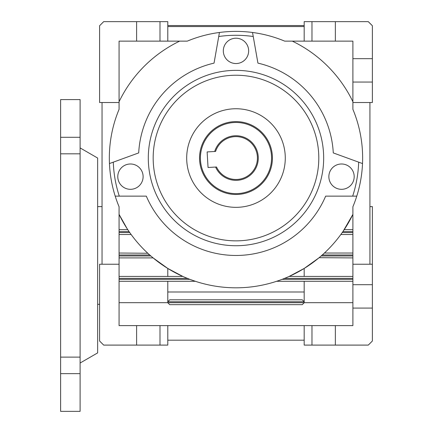 <?xml version="1.0" encoding="UTF-8"?>
<svg xmlns="http://www.w3.org/2000/svg" width="433" height="433" viewBox="0 0 433 433"><rect width="100%" height="100%" fill="white"/><g stroke="black" fill="none" stroke-linecap="round" stroke-linejoin="round"><path stroke-width="0.65" d="M369.923 206.611L372.38 206.611L372.38 308.08L352.895 308.08L352.895 206.757A126.653 126.653 0 0 0 356.77 196.138L325.654 196.138A97.425 97.425 0 0 1 146.316 196.138L119.291 196.138A122.756 122.756 0 0 1 113.3 162.159L138.695 152.914A97.425 97.425 0 0 1 214.043 63.126L219.444 32.475A126.653 126.653 0 0 1 284.697 41.135L304.183 41.135L304.183 21.65L368.288 21.65L372.38 25.742L372.38 82.053L352.895 82.053L352.895 58.672L372.38 58.672M119.291 196.138L115.2 196.138A126.653 126.653 0 0 1 119.075 109.332L119.075 102.513L99.59 102.513L99.59 25.742L103.682 21.65L167.787 21.65L167.787 41.135L187.273 41.135A126.653 126.653 0 0 1 219.444 32.475M248.65 50.877A12.665 12.665 0 0 0 235.985 38.212A12.665 12.665 0 0 0 223.32 50.877A12.665 12.665 0 0 0 235.985 63.543A12.665 12.665 0 0 0 248.65 50.877M235.985 245.727A87.683 87.683 0 0 1 148.303 158.045A87.683 87.683 0 0 1 235.985 70.362A87.683 87.683 0 0 1 323.668 158.045A87.683 87.683 0 0 1 235.985 245.727M143.112 176.653A12.665 12.665 0 0 0 130.447 163.988A12.665 12.665 0 0 0 117.781 176.653A12.665 12.665 0 0 0 130.447 189.318A12.665 12.665 0 0 0 143.112 176.653M354.189 176.653A12.665 12.665 0 0 0 341.523 163.988A12.665 12.665 0 0 0 328.858 176.653A12.665 12.665 0 0 0 341.523 189.318A12.665 12.665 0 0 0 354.189 176.653M235.985 75.234A82.811 82.811 0 0 1 318.796 158.045A82.811 82.811 0 0 1 235.985 240.856A82.811 82.811 0 0 1 153.174 158.045A82.811 82.811 0 0 1 235.985 75.234M285.282 158.045A49.297 49.297 0 0 0 235.985 108.748A49.297 49.297 0 0 0 186.688 158.045A49.297 49.297 0 0 0 235.985 207.342A49.297 49.297 0 0 0 285.282 158.045M199.548 158.045A36.437 36.437 0 0 1 235.985 121.608A36.437 36.437 0 0 1 272.422 158.045A36.437 36.437 0 0 1 235.985 194.482A36.437 36.437 0 0 1 199.548 158.045M119.075 264.238L119.075 325.616L159.994 325.616L159.994 345.101L103.682 345.101L99.59 341.009L99.59 264.238L119.075 264.238L119.075 206.757A126.653 126.653 0 0 1 115.2 196.138M352.895 58.672L352.895 41.135L311.976 41.135L311.976 21.65M311.976 41.135L304.183 41.135M167.787 41.135L136.612 41.135L136.612 21.65M304.183 325.616L335.358 325.616L335.358 345.101L304.183 345.101L304.183 325.616L167.787 325.616L167.787 345.101L159.994 345.101M167.787 325.616L159.994 325.616M372.38 308.08L372.38 341.009L368.288 345.101L335.358 345.101M352.895 308.08L352.895 325.616L335.358 325.616M304.183 302.721L167.787 302.721L169.736 304.67L302.234 304.67L304.183 302.721L304.183 301.747L302.234 299.798L169.736 299.798L167.787 301.747L167.787 281.288M252.526 32.475L257.927 63.126A97.425 97.425 0 0 1 333.275 152.914L358.67 162.159A122.756 122.756 0 0 1 352.679 196.138M218.735 36.507A122.756 122.756 0 0 1 253.235 36.507M304.183 26.559L167.787 26.559M343.299 231.011L352.895 214.367A129.77 129.77 0 0 1 119.075 214.367L127.102 228.646M335.358 41.135L335.358 21.65M292.307 41.135A129.77 129.77 0 0 1 352.895 101.723M372.38 82.053L372.38 102.513L352.895 102.513L352.895 109.332A126.653 126.653 0 0 1 362.518 163.56L358.67 162.159L362.518 163.56A126.653 126.653 0 0 1 356.77 196.138M352.895 102.513L352.895 82.053M352.895 229.652L344.208 229.652M352.895 234.524L340.825 234.524M352.895 232.575L342.216 232.575L341.799 233.165M352.895 253.034L324.398 253.034M352.895 257.906L319.126 257.684M167.787 302.721L167.787 301.747L304.183 301.747L304.183 281.288M167.787 276.416L167.787 268.449L153.109 257.906L119.075 257.906M131.145 234.524L119.075 234.524M147.805 253.251L119.075 253.034M128.671 231.011L127.762 229.652L119.075 229.652M167.787 268.449L182.802 276.416L119.075 276.416M167.787 291.988L304.183 291.988M352.895 276.416L289.168 276.416L304.183 268.449L304.183 276.416M109.452 163.56L113.3 162.159M119.075 101.723A129.77 129.77 0 0 1 179.663 41.135M119.075 102.513L119.075 41.135L136.612 41.135M159.994 41.135L159.994 21.65M167.787 25.547L304.183 25.547M119.075 279.339L189.854 279.339L195.348 281.288L119.075 281.288M276.622 281.288L352.895 281.288M369.923 264.238L369.923 102.513M304.183 268.449L318.861 257.906M352.895 302.678L304.183 302.678M167.787 302.678L119.075 302.678M102.047 264.238L102.047 102.513M372.38 264.238L352.895 264.238M372.38 284.697L352.895 284.697M311.976 325.616L311.976 345.101M136.612 325.616L136.612 345.101M304.183 340.192L167.787 340.192M80.105 147.918L97.642 158.045L97.642 352.895L80.105 363.022M80.105 137.288L60.62 137.288L60.62 99.59L80.105 99.59L80.105 153.823L60.62 153.823L60.62 411.35L80.105 411.35L80.105 373.652L60.62 373.652M80.105 153.823L80.105 357.117L60.62 357.117M60.62 137.288L60.62 153.823M80.105 357.117L80.105 373.652M238.074 193.562A35.582 35.582 0 0 1 200.468 160.134A35.582 35.582 0 0 1 233.896 122.528A35.582 35.582 0 0 1 271.502 155.956A35.582 35.582 0 0 1 238.074 193.562M234.724 136.649A21.434 21.434 0 0 0 215.596 151.436L207.126 151.934L208.046 167.495L216.511 166.997A21.434 21.434 0 0 0 257.381 156.784A21.434 21.434 0 0 0 234.724 136.649M215.596 167.051A22.289 22.289 0 0 0 258.236 156.735A22.289 22.289 0 0 0 214.681 151.49M342.893 231.601L352.895 231.601M352.895 255.957L321.151 255.957M322.26 254.983L352.895 254.983M119.075 254.983L149.71 254.983M150.819 255.957L119.075 255.957M119.075 231.601L129.077 231.601M129.754 232.575L119.075 232.575M187.37 278.365L119.075 278.365M352.895 279.339L282.116 279.339M284.6 278.365L352.895 278.365M99.59 304.329L97.642 304.329M102.047 206.611L97.642 206.611"/></g></svg>
